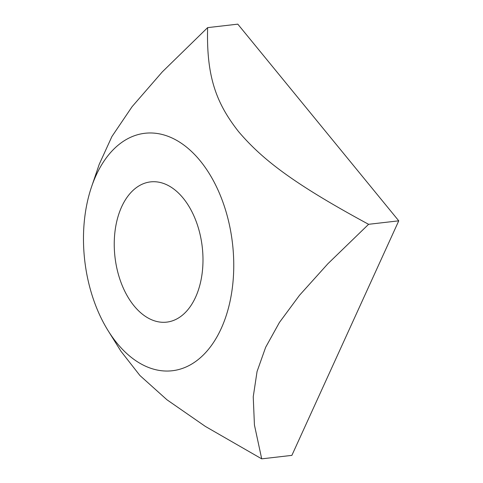 <?xml version="1.0" encoding="UTF-8"?>
<svg xmlns="http://www.w3.org/2000/svg" width="483" height="483" viewBox="0 0 483 483"><rect width="100%" height="100%" fill="white"/><g stroke="black" fill="none" stroke-linecap="round" stroke-linejoin="round"><path stroke-width="0.72" d="M134.069 305.878A70.584 43.923 83.4 0 1 115.135 230.361A70.584 43.923 83.4 0 1 150.527 181.892A70.584 43.923 83.4 0 1 183.166 198.145A70.584 43.923 83.4 0 1 202.093 273.662A70.584 43.923 83.4 0 1 166.707 322.131A70.584 43.923 83.4 0 1 134.069 305.878M91.577 186.752L99.208 164.365L111.911 136.526L132.088 106.683L162.3 71.889L207.63 27.628C206.253 77.594 216.831 103.911 238.614 131.678C262.118 159.245 292.728 183.256 368.595 224.305L327.933 263.7L299.49 295.3L279.434 322.439L265.656 347.289L257.053 371.542L253.237 396.803L254.432 424.992L261.708 458.85L205.366 426.423L166.937 399.767L139.913 375.502L120.961 351.262L108.192 330.819A119.518 74.37 -96.6 0 0 221.214 328.5A119.518 74.37 -96.6 0 0 196.436 156.468A119.518 74.37 -96.6 0 0 91.577 186.752A119.518 74.37 -96.6 0 0 108.192 330.819M368.595 224.305L398.759 220.828L237.799 24.15L207.63 27.628M398.759 220.828L291.877 455.372L261.708 458.85"/></g></svg>
